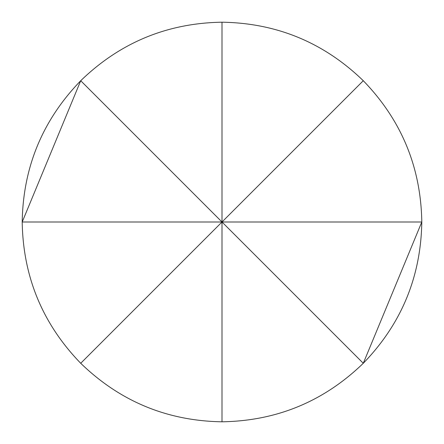 <?xml version="1.0" encoding="UTF-8"?>
<svg xmlns="http://www.w3.org/2000/svg" width="444" height="444" viewBox="0 0 444 444"><rect width="100%" height="100%" fill="white"/><g stroke="black" fill="none" stroke-linecap="round" stroke-linejoin="round"><path stroke-width="0.67" d="M363.281 80.719C401.415 120.096 420.923 167.188 421.8 222C420.923 276.812 401.415 323.904 363.281 363.281C323.904 401.415 276.812 420.923 222 421.8C167.188 420.923 120.096 401.415 80.719 363.281L222 222L22.2 222C23.077 167.188 42.585 120.096 80.719 80.719C120.096 42.585 167.188 23.077 222 22.2C276.812 23.077 323.904 42.585 363.281 80.719L222 222L421.8 222L363.281 363.281L80.719 80.719L22.2 222C23.077 276.812 42.585 323.904 80.719 363.281M222 421.8L222 22.2"/></g></svg>
